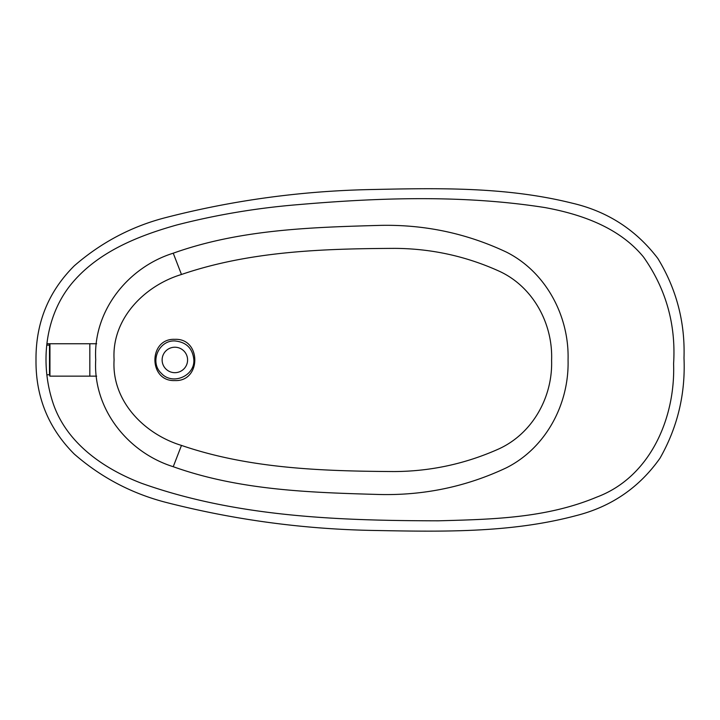 <?xml version="1.0" encoding="UTF-8"?>
<svg xmlns="http://www.w3.org/2000/svg" width="720" height="720" viewBox="0 0 720 720"><rect width="100%" height="100%" fill="white"/><g stroke="black" fill="none" stroke-linecap="round" stroke-linejoin="round"><path stroke-width="1.08" d="M141.606 483.3C236.25 516.996 338.553 520.668 438.426 520.812C492.003 519.345 545.976 518.319 596.817 497.088C650.097 477.171 675.477 418.176 673.596 363.717C676.035 324.468 666.009 288.909 643.527 257.031C619.263 227.403 581.193 214.218 544.968 207.567C463.68 194.823 380.817 197.55 298.566 204.606C257.211 207.945 216.603 214.731 176.76 224.982C137.961 235.908 96.723 252.189 70.236 285.372C44.091 318.555 39.996 365.643 53.658 404.874C67.698 444.177 104.49 469.089 141.606 483.3M380.187 494.514C310.482 492.579 239.544 490.401 173.241 466.704C127.53 452.412 92.799 408.6 95.724 359.748C92.853 310.851 128.169 267.174 173.241 253.197C239.544 229.5 310.482 227.313 380.187 225.378C424.53 224.424 466.596 233.334 506.412 252.108C545.904 271.962 569.304 316.044 568.062 359.892C569.277 403.821 546.075 447.813 506.367 467.811C466.632 486.549 424.575 495.45 380.187 494.514M49.869 343.746L49.95 345.141L46.836 345.141L49.5 345.141L49.869 343.746L46.989 343.746L96.651 343.746M49.5 345.141L49.5 374.76L46.836 374.76L49.95 374.76L49.869 376.146L49.5 374.76M49.95 374.76L49.95 345.141M36 359.946C35.64 396.81 48.402 428.184 74.277 454.068C100.872 477.243 131.193 493.281 165.24 502.2C232.416 519.471 300.717 528.867 370.152 530.388C439.02 531.648 509.004 533.538 576.081 515.637C611.271 506.745 639.243 487.593 660.006 458.19C677.565 427.257 685.566 393.867 684 358.002C685.161 322.164 676.44 288.99 657.855 258.48C636.003 229.797 607.455 211.365 572.193 203.166C505.026 186.417 436.473 188.136 367.974 189.612C298.863 191.25 231.147 200.646 164.835 217.818C131.184 226.611 100.998 242.613 74.277 265.824C48.465 291.546 35.703 322.92 36 359.946M174.852 339.336C201.456 338.085 201.447 381.798 174.879 380.565C148.284 381.825 148.257 338.103 174.852 339.336M181.476 445.419C249.786 468.819 323.001 471.114 394.218 471.555C430.686 471.357 465.588 463.797 498.906 448.884C532.566 433.467 552.771 397.125 551.592 360.405C553.041 323.829 533.232 287.091 499.824 271.485C466.605 256.329 431.676 248.625 395.01 248.373C323.406 248.706 250.029 251.037 181.476 274.482C144.612 285.624 111.501 318.726 114.093 359.802C111.429 400.842 144.135 434.07 181.476 445.419L173.241 466.704M187.587 359.946A12.726 12.726 0 0 0 174.852 347.22A12.726 12.726 0 0 0 162.126 359.946A12.726 12.726 0 0 0 174.852 372.681A12.726 12.726 0 0 0 187.587 359.946M193.86 359.946C192.744 348.417 186.408 342.081 174.852 340.947C158.544 340.092 149.301 362.493 161.415 373.383C172.296 385.515 194.76 376.2 193.86 359.946M49.869 376.146L96.651 376.146M173.241 253.197L181.476 274.482M89.829 376.146L89.829 343.746"/></g></svg>
